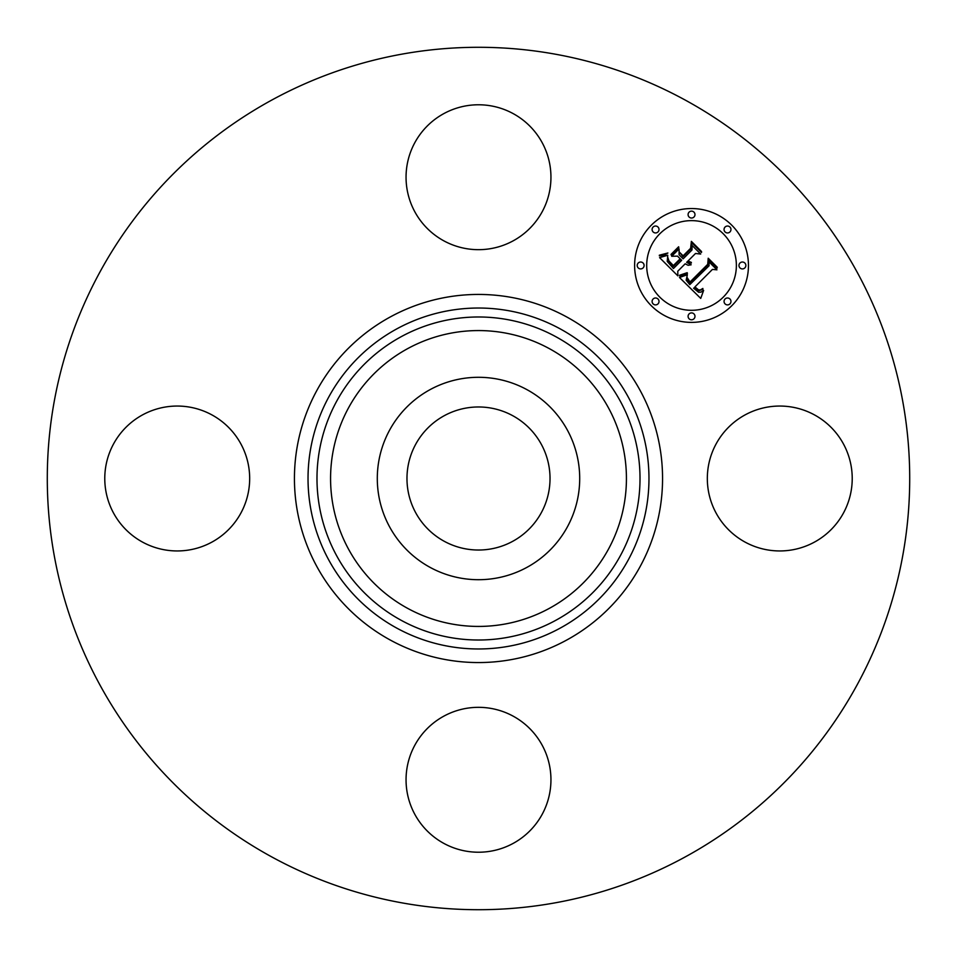 <?xml version="1.0" encoding="UTF-8"?>
<svg xmlns="http://www.w3.org/2000/svg" width="957" height="957" viewBox="0 0 957 957"><rect width="100%" height="100%" fill="white"/><g stroke="black" fill="none" stroke-linecap="round" stroke-linejoin="round"><path stroke-width="1.44" d="M444.204 541.267A71.524 71.524 0 0 1 415.733 444.204A71.524 71.524 0 0 1 512.796 415.733A71.524 71.524 0 0 1 541.267 512.796A71.524 71.524 0 0 1 444.204 541.267M271.764 856.922A431.212 431.212 0 0 1 100.078 271.764A431.212 431.212 0 0 1 685.236 100.078A431.212 431.212 0 0 1 856.922 685.236A431.212 431.212 0 0 1 271.764 856.922M513.227 113.644A72.445 72.445 0 0 1 542.081 211.952A72.445 72.445 0 0 1 443.773 240.805A72.445 72.445 0 0 1 414.919 142.497A72.445 72.445 0 0 1 513.227 113.644M113.644 443.773A72.445 72.445 0 0 1 211.952 414.919A72.445 72.445 0 0 1 240.805 513.227A72.445 72.445 0 0 1 142.497 542.081A72.445 72.445 0 0 1 113.644 443.773M443.773 843.356A72.445 72.445 0 0 1 414.919 745.048A72.445 72.445 0 0 1 513.227 716.195A72.445 72.445 0 0 1 542.081 814.503A72.445 72.445 0 0 1 443.773 843.356M716.195 443.773A72.445 72.445 0 0 1 814.503 414.919A72.445 72.445 0 0 1 843.356 513.227A72.445 72.445 0 0 1 745.048 542.081A72.445 72.445 0 0 1 716.195 443.773M389.69 429.98A101.191 101.191 0 0 1 527.02 389.69A101.191 101.191 0 0 1 567.31 527.02A101.191 101.191 0 0 1 429.98 567.31A101.191 101.191 0 0 1 389.69 429.98M731.782 305.714A56.918 56.918 0 0 1 651.286 305.714A56.918 56.918 0 0 1 651.286 225.218A56.918 56.918 0 0 1 731.782 225.218A56.918 56.918 0 0 1 731.782 305.714M659.828 233.759A44.847 44.847 0 0 1 723.241 233.759A44.847 44.847 0 0 1 723.241 297.172A44.847 44.847 0 0 1 659.828 297.172A44.847 44.847 0 0 1 659.828 233.759M679.482 277.494L687.365 274.719L686.169 280.174L689.794 284.636L709.065 265.783L708.91 261.787L716.949 269.826L712.427 269.419L694.926 286.921L698.526 289.863L700.368 289.935L702.857 288.452L702.869 289.265L699.041 290.677L694.662 287.579L693.61 288.236L698.622 292.28L701.003 292.112L703.634 290.39L700.727 298.393L679.482 277.494M679.482 275.281L687.162 272.697L687.461 273.307L681.468 275.652L679.673 275.963L679.482 275.281M686.923 277.231L690.009 281.992L707.713 264.323L708.216 258.223L717.212 267.206L717.14 268.08L708.718 259.658L708.383 264.706L690.057 283.033L687.042 279.611L686.923 277.231M677.867 275.879L659.6 257.624L667.771 255.232L667.232 261.393L673.429 268.522L681.659 260.292L680.594 259.215L673.321 266.489L668.68 261.644L667.807 257.373L668.907 260.914L673.357 265.567L680.152 258.785L677.496 256.129L671.706 256.285L679.075 248.916L679.111 254.789L683.142 258.821L692.007 249.944L692.043 245.411L700.68 254.048L695.524 253.473L687.963 261.034L691.349 262.385L691.313 263.091L687.485 261.5L686.659 262.338L691.157 264.79L688.131 265.292L685.176 263.809L677.759 271.238L677.867 275.879M659.337 255.208L667.89 252.995L664.134 255.208L659.361 255.83L659.337 255.208M671.036 254.383L678.633 246.786L678.836 247.504L671.228 255.1L671.036 254.383M679.494 252.217L683.107 255.83L690.631 248.294L691.373 241.367L701.553 251.547L701.517 252.469L691.887 242.827L691.289 248.521L683.071 256.739L679.494 252.217M653.117 299.003A3.445 3.445 0 0 1 657.997 299.003A3.445 3.445 0 0 1 657.997 303.883A3.445 3.445 0 0 1 653.117 303.883A3.445 3.445 0 0 1 653.117 299.003M653.117 227.048A3.445 3.445 0 0 1 657.997 227.048A3.445 3.445 0 0 1 657.997 231.929A3.445 3.445 0 0 1 653.117 231.929A3.445 3.445 0 0 1 653.117 227.048M638.211 263.031A3.445 3.445 0 0 1 643.092 263.031A3.445 3.445 0 0 1 643.092 267.9A3.445 3.445 0 0 1 638.211 267.9A3.445 3.445 0 0 1 638.211 263.031M725.071 227.048A3.445 3.445 0 0 1 729.952 227.048A3.445 3.445 0 0 1 729.952 231.929A3.445 3.445 0 0 1 725.071 231.929A3.445 3.445 0 0 1 725.071 227.048M689.1 212.143A3.445 3.445 0 0 1 693.969 212.143A3.445 3.445 0 0 1 693.969 217.024A3.445 3.445 0 0 1 689.1 217.024A3.445 3.445 0 0 1 689.1 212.143M729.952 303.883A3.445 3.445 0 0 1 725.071 303.883A3.445 3.445 0 0 1 725.071 299.003A3.445 3.445 0 0 1 729.952 299.003A3.445 3.445 0 0 1 729.952 303.883M693.969 318.789A3.445 3.445 0 0 1 689.1 318.789A3.445 3.445 0 0 1 689.1 313.908A3.445 3.445 0 0 1 693.969 313.908A3.445 3.445 0 0 1 693.969 318.789M744.857 267.9A3.445 3.445 0 0 1 739.976 267.9A3.445 3.445 0 0 1 739.976 263.031A3.445 3.445 0 0 1 744.857 263.031A3.445 3.445 0 0 1 744.857 267.9M407.574 608.317A147.928 147.928 0 0 1 348.683 407.574A147.928 147.928 0 0 1 549.426 348.683A147.928 147.928 0 0 1 608.317 549.426A147.928 147.928 0 0 1 407.574 608.317M555.933 336.756A161.518 161.518 0 0 1 620.244 555.933A161.518 161.518 0 0 1 401.067 620.244A161.518 161.518 0 0 1 336.756 401.067A161.518 161.518 0 0 1 555.933 336.756M560.228 328.897A170.478 170.478 0 0 1 628.103 560.228A170.478 170.478 0 0 1 396.772 628.103A170.478 170.478 0 0 1 328.897 396.772A170.478 170.478 0 0 1 560.228 328.897M566.747 316.97A184.067 184.067 0 0 1 640.03 566.747A184.067 184.067 0 0 1 390.253 640.03A184.067 184.067 0 0 1 316.97 390.253A184.067 184.067 0 0 1 566.747 316.97"/></g></svg>
